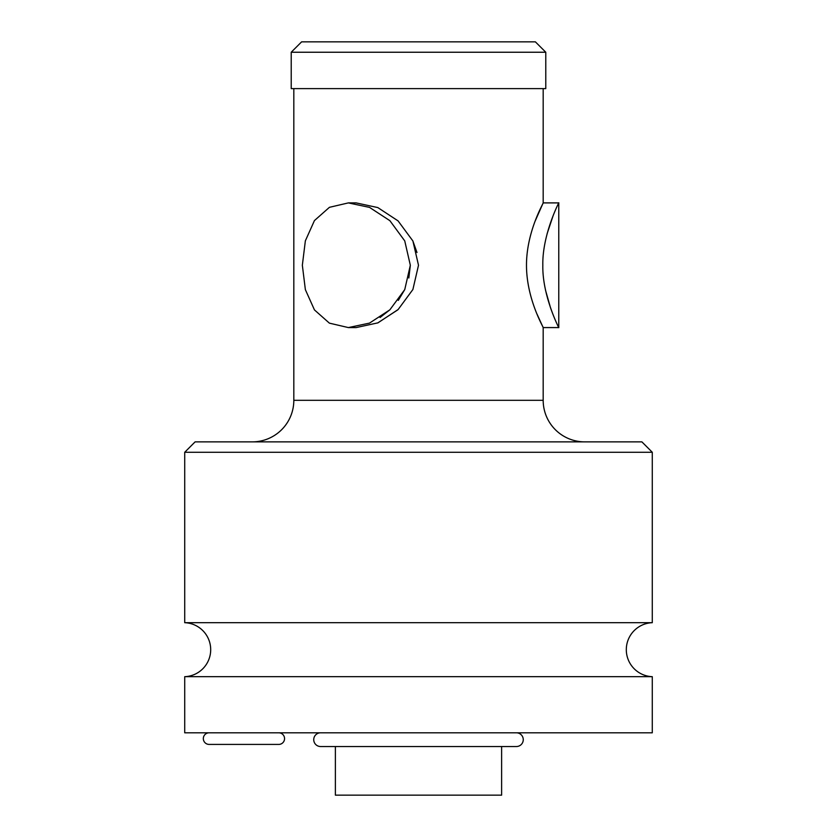 <?xml version="1.0" encoding="UTF-8"?>
<svg xmlns="http://www.w3.org/2000/svg" width="837" height="837" viewBox="0 0 837 837"><rect width="100%" height="100%" fill="white"/><g stroke="black" fill="none" stroke-linecap="round" stroke-linejoin="round"><path stroke-width="1.26" d="M501.625 746.531L501.625 795.15L335.375 795.15L335.375 746.531M184.715 676.683L652.285 676.683L652.285 732.804L184.715 732.804L184.715 676.683A27.014 27.014 0 0 0 210.694 649.69A27.014 27.014 0 0 0 184.715 622.686L184.715 452.273L195.105 441.873L641.895 441.873L652.285 452.273L184.715 452.273M652.285 676.683A27.014 27.014 0 0 1 626.306 649.69A27.014 27.014 0 0 1 652.285 622.686L184.715 622.686M652.285 622.686L652.285 452.273M584.749 441.873A41.557 41.557 0 0 1 543.182 400.316L543.182 327.581L537.061 314.199M252.251 441.873A41.557 41.557 0 0 0 293.818 400.316L293.818 88.607M535.188 220.999L543.182 202.899C543.809 202.606 526.452 231.399 526.483 265.214C526.483 299.479 543.966 328.073 543.182 327.581L558.771 327.581C559.901 329.872 542.177 296.486 542.826 265.245C542.177 233.994 559.901 200.618 558.771 202.899L558.771 327.581M558.771 202.899L543.182 202.899L543.182 88.607M348.37 327.581L356.154 327.581L377.937 322.852L398.14 309.533L412.892 289.508L418.5 265.245L412.903 240.983L398.067 220.884L377.811 207.576L356.154 202.899L348.37 202.899L369.546 207.398L389.885 220.675L404.742 240.889L410.329 265.245L404.752 289.592L389.875 309.816L369.494 323.113L348.37 327.581L329.391 323.145L314.45 309.91L305.369 289.654L302.345 265.245L305.359 240.836L314.44 220.581L329.422 207.325L348.37 202.899M397.816 309.836L377.675 322.967M355.432 202.91L356.154 202.899M412.829 240.847L416.983 252.512M380.061 317.505L389.875 309.816M398.297 300.368L404.752 289.581M408.833 277.999L410.329 265.329M545.787 52.239L545.787 88.607L291.213 88.607L291.213 52.239L301.613 41.85L535.387 41.85L545.787 52.239L291.213 52.239M552.399 312.912L550.767 308.518M550.537 307.859L545.578 290.439M547.116 233.701L553.016 215.988M278.752 732.804A5.807 5.807 0 0 1 284.559 738.611A5.807 5.807 0 0 1 278.752 744.417L209.135 744.417A5.807 5.807 0 0 1 203.328 738.611A5.807 5.807 0 0 1 209.135 732.804M320.602 732.804A6.863 6.863 0 0 0 313.739 739.667A6.863 6.863 0 0 0 320.602 746.531L516.398 746.531A6.863 6.863 0 0 0 523.261 739.667A6.863 6.863 0 0 0 516.398 732.804M543.182 400.316L293.818 400.316"/></g></svg>
